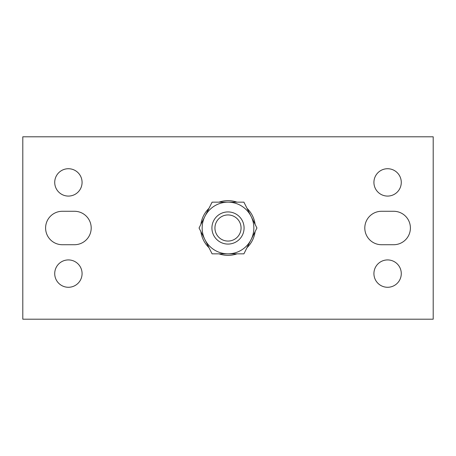 <?xml version="1.0" encoding="UTF-8"?>
<svg xmlns="http://www.w3.org/2000/svg" width="456" height="456" viewBox="0 0 456 456"><rect width="100%" height="100%" fill="white"/><g stroke="black" fill="none" stroke-linecap="round" stroke-linejoin="round"><path stroke-width="0.68" d="M255.121 224.392A27.36 27.36 0 0 0 247.021 208.335M236.995 202.162A27.36 27.36 0 0 0 219.005 202.162M208.979 208.335A27.36 27.36 0 0 0 200.879 224.392M200.879 231.608A27.36 27.36 0 0 0 208.979 247.665M219.005 253.838A27.36 27.36 0 0 0 236.995 253.838M247.021 247.665A27.36 27.36 0 0 0 255.121 231.608M211.92 228A16.08 16.08 0 0 1 236.037 214.075A16.08 16.08 0 0 1 236.037 241.925A16.08 16.08 0 0 1 211.92 228M214.936 228A13.064 13.064 0 0 1 234.532 216.685A13.064 13.064 0 0 1 234.532 239.314A13.064 13.064 0 0 1 214.936 228M205.622 240.922A25.838 25.838 0 0 1 204.926 216.361L199.061 228L212.091 253.838L228 253.838A25.838 25.838 0 0 0 250.378 240.922L251.074 239.639A25.838 25.838 0 0 1 250.378 240.922L243.909 253.838L228 253.838A25.838 25.838 0 0 1 205.622 240.922L205.622 240.922M251.074 216.361A25.838 25.838 0 0 1 251.074 239.639L256.939 228L243.909 202.162L228 202.162A25.838 25.838 0 0 1 251.074 216.361M205.622 215.078A25.838 25.838 0 0 1 228 202.162L212.091 202.162L204.926 216.361A25.838 25.838 0 0 1 205.622 215.078L205.622 215.078M433.2 136.8L433.2 319.2L22.8 319.2L22.8 136.8L433.2 136.8M62.318 244.718A16.718 16.718 0 0 1 45.6 228A16.718 16.718 0 0 1 62.318 211.282L74.482 211.282A16.718 16.718 0 0 1 91.2 228A16.718 16.718 0 0 1 74.482 244.718L62.318 244.718M387.6 287.28A13.68 13.68 0 0 0 399.445 266.76A13.68 13.68 0 0 0 375.755 266.76A13.68 13.68 0 0 0 387.6 287.28M387.6 196.08A13.68 13.68 0 0 0 399.445 175.56A13.68 13.68 0 0 0 375.755 175.56A13.68 13.68 0 0 0 387.6 196.08M68.4 287.28A13.68 13.68 0 0 0 80.245 266.76A13.68 13.68 0 0 0 56.555 266.76A13.68 13.68 0 0 0 68.4 287.28M68.4 196.08A13.68 13.68 0 0 0 80.245 175.56A13.68 13.68 0 0 0 56.555 175.56A13.68 13.68 0 0 0 68.4 196.08M381.518 244.718A16.718 16.718 0 0 1 364.8 228A16.718 16.718 0 0 1 381.518 211.282L393.682 211.282A16.718 16.718 0 0 1 410.4 228A16.718 16.718 0 0 1 393.682 244.718L381.518 244.718"/></g></svg>
